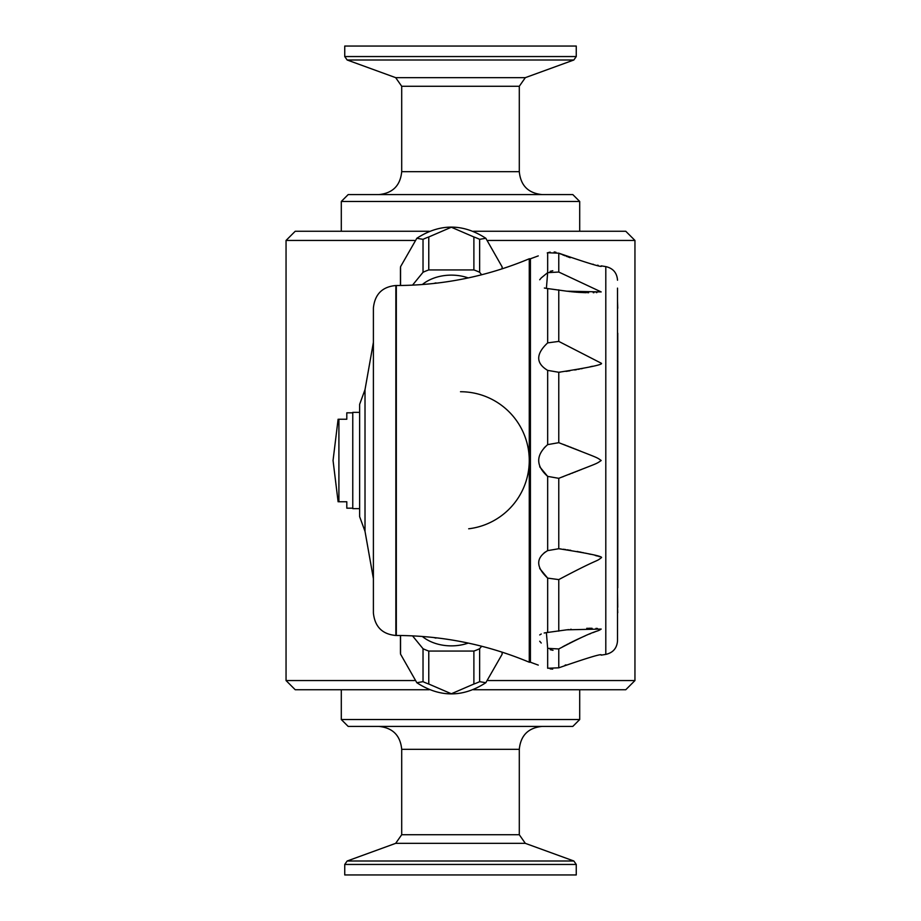 <?xml version="1.0" encoding="UTF-8"?>
<svg xmlns="http://www.w3.org/2000/svg" width="921" height="921" viewBox="0 0 921 921"><rect width="100%" height="100%" fill="white"/><g stroke="black" fill="none" stroke-linecap="round" stroke-linejoin="round"><path stroke-width="1.38" d="M414.415 680.561L286.051 680.561L286.051 240.439L414.415 240.439M473.486 689.737L625.773 689.737L634.949 680.561L488.245 680.561M634.949 680.561L634.949 240.439L488.245 240.439M341.3 719.531L348.173 726.404L572.827 726.404L579.7 719.531L341.3 719.531L341.3 689.737M344.742 864.451L576.258 864.451L576.258 874.95L344.742 874.95L344.742 864.451L347.148 861.008L573.852 861.008L525.327 843.348L395.673 843.348L347.148 861.008M460.5 46.05L344.742 46.05L344.742 56.549L576.258 56.549L576.258 46.05L460.5 46.05M460.5 201.469L341.3 201.469L348.173 194.596L572.827 194.596L579.7 201.469L460.5 201.469M429.174 689.737L295.227 689.737L286.051 680.561M429.174 231.263L295.227 231.263L286.051 240.439M634.949 240.439L625.773 231.263L473.486 231.263M373.396 307.982L373.396 613.018C374.847 626.787 382.342 634.27 395.857 635.478L395.857 285.522C382.342 286.73 374.847 294.213 373.396 307.982M373.396 460.5L373.396 342.37L365.015 389.641L365.015 531.359L373.396 578.63M396.318 635.478L396.318 285.522C442.402 285.429 486.725 276.519 529.264 258.778L529.264 662.222C486.725 644.481 442.402 635.571 396.318 635.478L395.857 635.478M359.639 412.366L359.639 508.634L352.766 508.634L352.766 412.366L359.639 412.366M365.015 531.359L359.639 516.669L359.639 404.331L365.015 389.641M400.439 635.502L400.439 651.769A50.885 35.988 0 0 0 400.531 653.864A50.885 35.988 0 0 0 400.554 654.152L416.833 682.726L423.027 681.667A50.885 35.988 0 0 0 428.772 684.027L451.336 693.766L473.889 684.027A50.885 35.988 0 0 0 479.634 681.667L485.828 682.726L502.095 654.313L502.106 652.16M479.634 681.667L479.634 648.718L481.66 646.243M473.889 684.027L473.889 651.066A50.885 35.988 0 0 0 479.634 648.718M428.772 684.027L428.772 651.066L473.889 651.066M438.707 638.103L435.955 637.769M423.027 681.667L423.027 648.718A50.885 35.988 0 0 0 428.772 651.066M412.527 635.858L423.027 648.718M400.554 654.152L400.554 635.502M468.236 643.088A38.268 27.054 180 0 1 422.336 636.469M502.106 654.152A50.885 35.988 0 0 0 502.129 653.864A50.885 35.988 0 0 0 502.221 652.195M435.955 638.103A48.134 34.042 180 0 1 433.687 637.516M502.221 268.805A50.885 35.988 180 0 0 502.129 267.136A50.885 35.988 180 0 0 502.106 266.848L485.828 238.274L479.634 239.333A50.885 35.988 180 0 0 473.889 236.973L451.336 227.234L428.772 236.973A50.885 35.988 180 0 0 423.027 239.333L416.833 238.274L400.566 266.687L400.554 285.498M400.554 266.848A50.885 35.988 180 0 0 400.531 267.136A50.885 35.988 180 0 0 400.439 269.231L400.439 285.498M423.027 239.333L423.027 272.282L412.527 285.142M428.772 236.973L428.772 269.934A50.885 35.988 180 0 0 423.027 272.282M473.889 236.973L473.889 269.934L428.772 269.934M435.955 283.231L438.707 282.897M479.634 239.333L479.634 272.282A50.885 35.988 180 0 0 473.889 269.934M481.66 274.757L479.634 272.282M502.106 266.848L502.106 268.84M422.336 284.531A38.268 27.054 0 0 1 468.236 277.912M433.687 283.484A48.134 34.042 0 0 1 435.955 282.897M352.766 412.815L346.803 412.815L346.803 419.239L338.905 419.239L338.905 501.761L346.803 501.761L346.803 508.185L352.766 508.185M529.264 662.222L530.415 662.222L530.415 258.778L529.264 258.778M617.519 612.73L617.519 619.81M617.519 308.259L617.519 333.172M617.519 301.19L617.749 308.259M617.519 607.307L617.749 612.73M617.519 587.805L617.749 607.307M617.749 587.805L617.749 333.172M539.706 568.487L547.661 578.112C535.734 566.933 535.734 557.769 547.661 550.62L544.219 552.75M547.661 648.338L546.395 632.623L566.726 629.826L601.194 629.055C595.496 632.98 599.559 627.512 558.771 648.96L547.661 648.338L547.661 668.243C535.734 664.225 535.734 664.225 547.661 668.243L558.771 667.829C588.577 657.479 602.714 653.254 601.194 655.142L605.799 654.394C613.052 652.736 616.966 648.2 617.519 640.786L617.519 288.572M546.487 632.6L544.184 633.015M541.237 633.993L539.706 634.937M539.706 641.235L541.237 643.031M539.706 466.797L547.661 476.376C535.734 465.773 535.734 455.193 547.661 444.624L544.219 447.779M547.431 272.823L541.398 277.797M541.076 278.142L539.706 279.765M544.357 288.02L546.395 288.377L547.661 272.662L558.771 272.04L601.194 291.934L566.726 291.174L546.487 288.4M547.258 252.907L547.661 252.757C535.734 256.775 535.734 256.775 547.661 252.757L550.159 252.112M547.661 370.38L547.661 444.624L558.771 442.679L558.771 372.268L547.661 370.38C535.734 363.208 535.734 354.044 547.661 342.888L558.771 341.403L601.194 363.185C604.003 364.394 589.866 367.421 558.771 372.268L560.417 372.096M558.771 442.679C598.961 458.497 596.048 456.828 601.194 460.5C595.496 464.449 599.525 462.238 558.771 478.321L547.661 476.376L547.661 550.62L558.771 548.732C589.993 553.602 604.13 556.629 601.194 557.815L601.194 557.792M566.024 371.382L568.096 371.082M568.764 370.979L569.938 370.795M574.727 369.989L576.753 369.62M578.296 369.333L579.447 369.114M581.07 368.791L582.728 368.446M589.912 366.857L592.353 366.27M550.205 649.685L553.014 650.295M552.715 669.095L550.159 668.888M601.194 557.815C595.473 562.374 599.721 557.838 558.771 579.597L547.661 578.112L547.661 632.474M605.799 654.394L605.799 266.606L601.194 265.858C603.554 267.965 589.405 263.728 558.771 253.171L547.661 252.757L547.661 272.662M554.177 251.974L555.939 252.25M552.796 270.728L550.136 271.338M599.467 556.71L598.834 556.491M597.556 556.1L595.116 555.432M590.568 554.304L588.093 553.728M586.17 553.291L585.526 553.153M583.384 552.692L582.498 552.508M581.289 552.255L580.667 552.128M580.184 552.036L579.344 551.875M578.204 551.644L577.179 551.449M570.778 550.332L569.639 550.148M568.43 549.964L567.278 549.802M565.747 549.572L563.307 549.25M561.027 548.974L560.072 548.87M559.588 253.528L561.257 254.242M562.386 254.703L565.022 255.773M566.265 256.257L567.589 256.752M568.487 257.086L570.226 257.719M592.779 264.2L593.458 264.35M597.579 265.19L598.166 265.306M566.726 291.174L567.693 291.301M568.602 291.416L570.421 291.635M571.296 291.727L572.77 291.876M573.53 291.957L574.992 292.084M575.775 292.153L577.018 292.245M577.755 292.302L578.918 292.371M579.539 292.406L580.575 292.475M581.404 292.51L582.107 292.544M582.774 292.567L584.973 292.648M585.261 292.659L586.297 292.682M587.633 292.705L588.634 292.717M593.239 292.694L593.987 292.682M596.244 292.602L596.9 292.579M580.621 451.163L579.585 450.749M578.457 450.3L577.329 449.851M576.408 449.483L575.072 448.964M574.105 448.585L572.724 448.032M571.699 447.629L569.995 446.961M568.798 446.501L567.198 445.879M565.943 445.396L563.295 444.383M562.386 476.963L563.445 476.56M568.879 474.465L570.076 474.004M571.872 473.302L573.081 472.83M574.485 472.277L575.452 471.897M576.673 471.414L577.697 470.999M578.733 470.585L579.585 470.251M580.725 469.791L581.301 469.56M584.685 468.202L586.481 467.477M597.384 628.444L595.968 628.387M592.065 628.295L591.017 628.283M590.856 628.283L589.935 628.283M589.843 628.283L588.611 628.283M587.552 628.295L586.781 628.306M571.25 629.273L570.421 629.365M568.556 629.584L567.647 629.711M558.771 667.829L558.771 648.96L560.003 648.269M562.662 646.795L565.609 645.218M566.565 644.723L568.004 643.975M569.063 643.422L571.02 642.432M571.826 642.029L573.472 641.223M574.22 640.855L575.809 640.095M576.5 639.773L577.985 639.07M578.595 638.794L579.919 638.184M580.391 637.965L581.727 637.367M582.325 637.102L583.051 636.779M583.856 636.423L585.146 635.87M589.532 634.028L590.626 633.579M592.871 632.669L593.849 632.29M594.114 632.186L595.3 631.714M595.852 631.495L596.486 631.253M565.966 664.858L564.964 665.25M617.519 632.877L617.519 288.123M460.5 391.736A68.764 68.764 0 0 1 486.541 396.847A68.764 68.764 0 0 0 460.5 391.736M486.933 397.02A68.764 68.764 0 0 1 486.933 523.98A68.764 68.764 0 0 0 486.933 397.02M486.541 524.153A68.764 68.764 0 0 1 468.685 528.781A68.764 68.764 0 0 0 486.541 524.153M460.5 77.652L395.673 77.652L401.706 86.275L519.294 86.275L525.327 77.652L460.5 77.652M542.216 194.596C528.297 193.237 520.653 185.593 519.294 171.674L401.706 171.674C400.347 185.593 392.703 193.237 378.784 194.596M401.706 749.326L401.706 834.725L519.294 834.725L519.294 749.326L401.706 749.326C400.347 735.407 392.703 727.763 378.784 726.404M525.327 77.652L573.852 59.992L347.148 59.992L344.742 56.549M547.661 288.526L547.661 342.888M558.771 579.597L558.771 631.138M558.771 478.321L558.771 548.732M558.771 289.862L558.771 341.403M558.771 253.171L558.771 272.04M519.294 749.326C520.653 735.407 528.297 727.763 542.216 726.404M395.673 77.652L347.148 59.992M573.852 59.992L576.258 56.549M579.7 719.531L579.7 689.737M576.258 864.451L573.852 861.008M401.706 834.725L395.673 843.348M519.294 834.725L525.327 843.348M519.294 171.674L519.294 86.275M401.706 171.674L401.706 86.275M579.7 231.263L579.7 201.469M341.3 231.263L341.3 201.469M485.828 682.726C462.826 697.611 439.835 697.611 416.833 682.726M416.833 238.274C439.835 223.389 462.826 223.389 485.828 238.274M338.111 419.239L333.045 460.5L338.111 501.761M538.267 665.1L530.415 662.222M538.267 255.9L530.415 258.778M605.799 266.606C613.052 268.264 616.966 272.8 617.519 280.214"/></g></svg>
